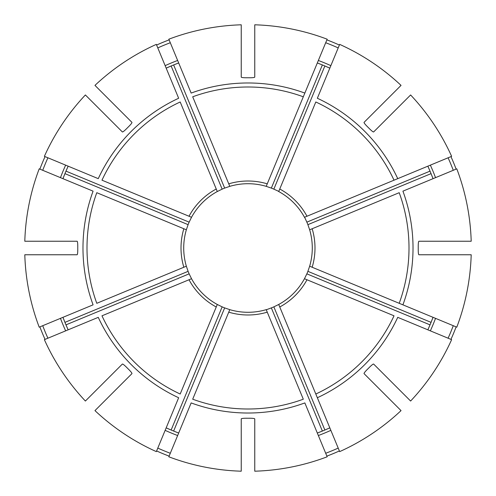 <?xml version="1.0" encoding="UTF-8"?>
<svg xmlns="http://www.w3.org/2000/svg" width="496" height="496" viewBox="0 0 496 496"><rect width="100%" height="100%" fill="white"/><g stroke="black" fill="none" stroke-linecap="round" stroke-linejoin="round"><path stroke-width="0.74" d="M303.304 399.206L266.209 309.653A64.282 64.282 0 0 1 229.791 309.653L192.696 399.206A161.002 161.002 0 0 0 303.304 399.206M254.764 471.2A223.305 223.305 0 0 0 327.162 456.797L304.848 402.919A165.019 165.019 0 0 1 191.152 402.919L168.838 456.797A223.305 223.305 0 0 0 241.236 471.2L241.236 418.866C241.602 418.444 243.406 418.233 246.648 418.233A170.24 170.24 0 0 0 249.352 418.233C252.594 418.233 254.398 418.444 254.764 418.866L254.764 471.2M103.583 113.15L101.668 111.234M85.386 94.959A223.305 223.305 0 0 0 44.38 156.333L98.258 178.653A165.019 165.019 0 0 1 178.653 98.258L156.333 44.38A223.305 223.305 0 0 0 94.959 85.386L131.967 122.394C132.004 122.958 130.876 124.378 128.588 126.672A170.24 170.24 0 0 0 126.672 128.588C124.378 130.876 122.958 132.004 122.394 131.967L85.386 94.959M47.907 157.796A219.486 219.486 0 0 0 42.73 170.302M68.014 166.476A197.588 197.588 0 0 0 63.085 178.38M62.967 178.684L64.939 173.637L188.102 224.657L186.347 229.791A64.282 64.282 0 0 1 186.434 229.499M189.013 216.244A66.991 66.991 0 0 1 216.244 189.013L180.191 101.978A161.002 161.002 0 0 0 101.978 180.191L191.53 217.285L189.143 222.152L65.974 171.139L68.15 166.179M45.049 156.612A222.58 222.58 0 0 0 39.872 169.117M191.388 217.552A64.282 64.282 0 0 1 198.009 207.582M317.347 397.742L339.667 451.62A223.305 223.305 0 0 0 401.041 410.614L364.033 373.606C363.996 373.042 365.124 371.622 367.412 369.328A170.24 170.24 0 0 0 369.328 367.412C371.622 365.124 373.042 363.996 373.606 364.033L410.614 401.041A223.305 223.305 0 0 0 451.62 339.667L397.742 317.347A165.019 165.019 0 0 1 317.347 397.742L315.809 394.022L317.347 397.742M304.47 278.715L306.987 279.756A66.991 66.991 0 0 1 279.756 306.987L278.715 304.47A64.282 64.282 0 0 0 304.47 278.715L306.857 273.848A64.282 64.282 0 0 0 307.898 271.343L309.653 266.209L456.797 327.162A223.305 223.305 0 0 0 471.2 254.764L418.866 254.764C418.444 254.398 418.233 252.594 418.233 249.352A170.24 170.24 0 0 0 418.233 246.648C418.233 243.406 418.444 241.602 418.866 241.236L471.2 241.236A223.305 223.305 0 0 0 456.797 168.838L402.919 191.152A165.019 165.019 0 0 1 402.919 304.848L399.206 303.304A161.002 161.002 0 0 0 399.206 192.696L309.653 229.791A64.282 64.282 0 0 1 309.653 266.209L309.783 266.265M24.8 254.764A223.305 223.305 0 0 0 39.203 327.162L93.081 304.848A165.019 165.019 0 0 1 93.081 191.152L39.203 168.838A223.305 223.305 0 0 0 24.8 241.236L77.134 241.236C77.556 241.602 77.767 243.406 77.767 246.648A170.24 170.24 0 0 0 77.767 249.352C77.767 252.594 77.556 254.398 77.134 254.764L24.8 254.764M42.73 325.698A219.486 219.486 0 0 0 47.907 338.204M63.085 317.62A197.588 197.588 0 0 0 68.014 329.524M68.15 329.821L65.974 324.861L189.143 273.848L191.53 278.715L101.978 315.809A161.002 161.002 0 0 0 180.191 394.022L217.285 304.47A64.282 64.282 0 0 1 191.53 278.715M183.836 267.251A66.991 66.991 0 0 1 183.836 228.749L96.794 192.696A161.002 161.002 0 0 0 96.794 303.304L186.347 266.209L188.102 271.343L64.939 322.363L62.967 317.316M39.872 326.883A222.58 222.58 0 0 0 45.049 339.388M94.959 410.614A223.305 223.305 0 0 0 156.333 451.62L178.653 397.742A165.019 165.019 0 0 1 98.258 317.347L44.38 339.667A223.305 223.305 0 0 0 85.386 401.041L122.394 364.033C122.958 363.996 124.378 365.124 126.672 367.412A170.24 170.24 0 0 0 128.588 369.328C130.876 371.622 132.004 373.042 131.967 373.606L94.959 410.614M157.796 448.093A219.486 219.486 0 0 0 170.302 453.27M166.476 427.986A197.588 197.588 0 0 0 178.38 432.915M178.684 433.033L173.637 431.061L224.657 307.898L229.791 309.653M217.285 304.47L222.152 306.857L171.139 430.026L166.179 427.85M156.612 450.951A222.58 222.58 0 0 0 169.117 456.128M394.022 180.191L397.742 178.653L394.022 180.191A161.002 161.002 0 0 0 315.809 101.978L278.715 191.53A64.282 64.282 0 0 1 304.47 217.285L394.022 180.191M401.041 85.386A223.305 223.305 0 0 0 339.667 44.38L317.347 98.258A165.019 165.019 0 0 1 397.742 178.653L451.62 156.333A223.305 223.305 0 0 0 410.614 94.959L373.606 131.967C373.042 132.004 371.622 130.876 369.328 128.588A170.24 170.24 0 0 0 367.412 126.672C365.124 124.378 363.996 122.958 364.033 122.394L401.041 85.386M325.698 453.27A219.486 219.486 0 0 0 338.204 448.093M317.62 432.915A197.588 197.588 0 0 0 329.524 427.986M329.821 427.85L324.861 430.026L273.848 306.857L278.715 304.47M266.265 309.783L271.343 307.898L322.363 431.061L317.316 433.033M382.85 392.417L384.766 394.332M326.883 456.128A222.58 222.58 0 0 0 339.388 450.951M303.304 96.794L304.848 93.081L303.304 96.794A161.002 161.002 0 0 0 192.696 96.794L229.791 186.347A64.282 64.282 0 0 1 266.209 186.347L303.304 96.794M448.093 338.204A219.486 219.486 0 0 0 453.27 325.698M427.986 329.524A197.588 197.588 0 0 0 432.915 317.62M433.033 317.316L431.061 322.363L307.898 271.343M306.857 273.848L430.026 324.861L427.85 329.821M450.951 339.388A222.58 222.58 0 0 0 456.128 326.883M216.244 189.013L217.285 191.53A64.282 64.282 0 0 1 217.552 191.388M191.394 217.229L191.53 217.285A64.282 64.282 0 0 1 217.285 191.53L222.152 189.143A64.282 64.282 0 0 1 224.657 188.102L229.791 186.347M453.27 170.302A219.486 219.486 0 0 0 448.093 157.796M432.915 178.38A197.588 197.588 0 0 0 427.986 166.476M427.85 166.179L430.026 171.139L306.857 222.152L304.606 217.229M309.653 229.791L307.898 224.657L431.061 173.637L433.033 178.684M392.417 113.15L394.332 111.234M456.128 169.117A222.58 222.58 0 0 0 450.951 156.612M183.836 228.749L186.347 229.791A64.282 64.282 0 0 0 186.347 266.209M338.204 47.907A219.486 219.486 0 0 0 325.698 42.73M329.524 68.014A197.588 197.588 0 0 0 317.62 63.085M317.316 62.967L322.363 64.939L271.343 188.102L266.209 186.347M278.771 191.394L273.848 189.143L324.861 65.974L329.821 68.15M327.162 39.203A223.305 223.305 0 0 0 254.764 24.8L254.764 77.134C254.398 77.556 252.594 77.767 249.352 77.767A170.24 170.24 0 0 0 246.648 77.767C243.406 77.767 241.602 77.556 241.236 77.134L241.236 24.8A223.305 223.305 0 0 0 168.838 39.203L191.152 93.081A165.019 165.019 0 0 1 304.848 93.081L327.162 39.203M339.388 45.049A222.58 222.58 0 0 0 326.883 39.872M170.302 42.73A219.486 219.486 0 0 0 157.796 47.907M178.38 63.085A197.588 197.588 0 0 0 166.476 68.014M169.117 39.872A222.58 222.58 0 0 0 156.612 45.049M222.152 306.857A64.282 64.282 0 0 0 224.657 307.898M188.102 271.343A64.282 64.282 0 0 0 189.143 273.848M189.143 222.152A64.282 64.282 0 0 0 188.102 224.657M273.848 189.143A64.282 64.282 0 0 0 271.343 188.102M307.898 224.657A64.282 64.282 0 0 0 306.857 222.152M306.987 279.756L394.022 315.809A161.002 161.002 0 0 1 315.809 394.022L279.756 306.987M271.343 307.898A64.282 64.282 0 0 0 273.848 306.857M166.179 68.15L171.139 65.974L222.152 189.143M224.657 188.102L173.637 64.939L178.684 62.967M288.418 297.991A64.282 64.282 0 0 1 278.448 304.612M266.501 309.566A64.282 64.282 0 0 1 254.764 311.928M311.928 254.764A64.282 64.282 0 0 1 309.566 266.501M304.612 278.448A64.282 64.282 0 0 1 297.991 288.418M297.991 207.582A64.282 64.282 0 0 1 304.612 217.552M309.566 229.499A64.282 64.282 0 0 1 311.928 241.236M254.764 184.072A64.282 64.282 0 0 1 266.501 186.434M278.448 191.388A64.282 64.282 0 0 1 288.418 198.009M198.009 288.418A64.282 64.282 0 0 1 191.388 278.448M186.434 266.501A64.282 64.282 0 0 1 184.072 254.764M241.236 311.928A64.282 64.282 0 0 1 229.499 309.566M217.552 304.612A64.282 64.282 0 0 1 207.582 297.991M229.499 186.434A64.282 64.282 0 0 1 241.236 184.072M267.251 312.164A66.991 66.991 0 0 1 228.749 312.164M65.646 165.143A200.297 200.297 0 0 0 60.469 177.649M60.469 318.351A200.297 200.297 0 0 0 65.646 330.857M312.164 228.749A66.991 66.991 0 0 1 312.164 267.251M165.143 430.354A200.297 200.297 0 0 0 177.649 435.531M279.756 189.013A66.991 66.991 0 0 1 306.987 216.244M318.351 435.531A200.297 200.297 0 0 0 330.857 430.354M228.749 183.836A66.991 66.991 0 0 1 267.251 183.836M430.354 330.857A200.297 200.297 0 0 0 435.531 318.351M435.531 177.649A200.297 200.297 0 0 0 430.354 165.143M330.857 65.646A200.297 200.297 0 0 0 318.351 60.469M177.649 60.469A200.297 200.297 0 0 0 165.143 65.646M216.244 306.987A66.991 66.991 0 0 1 189.013 279.756"/></g></svg>
